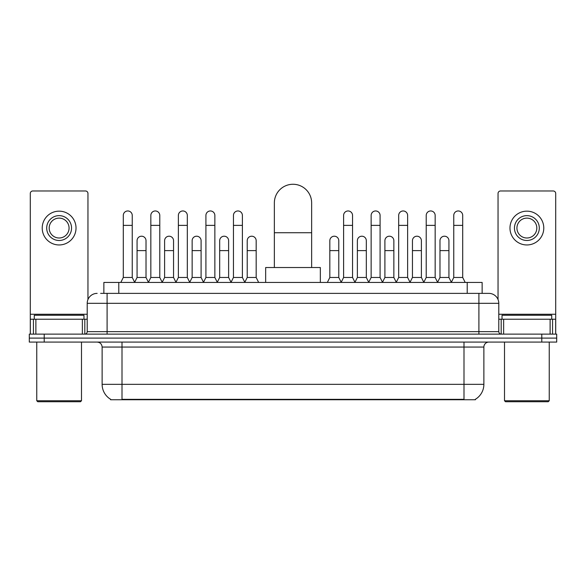 <?xml version="1.0" encoding="UTF-8"?>
<svg xmlns="http://www.w3.org/2000/svg" width="586" height="586" viewBox="0 0 586 586"><rect width="100%" height="100%" fill="white"/><g stroke="black" fill="none" stroke-linecap="round" stroke-linejoin="round"><path stroke-width="0.88" d="M100.631 293.374L107.091 293.374L100.631 293.374L103.869 293.374L103.869 282.437L482.132 282.437L482.132 293.374M475.429 399.256L475.429 399.747L110.571 399.747L110.571 399.256M110.717 399.344A17.397 17.397 0 0 1 102.125 384.335L122.005 384.335L122.005 399.344L463.995 399.344L463.995 384.335L483.875 384.335L483.875 347.059A4.974 4.974 0 0 1 488.849 342.085M102.125 384.335L102.125 347.059C101.825 344.041 100.169 342.378 97.151 342.085M475.283 399.344A17.397 17.397 0 0 0 483.875 384.335M44.214 334.13L556.7 334.13L556.7 338.107L29.3 338.107L29.3 342.085L44.214 342.085L44.214 338.107L29.3 338.107L29.3 334.13L44.214 334.13L44.214 338.107L556.7 338.107L556.7 342.085L44.214 342.085M97.151 293.374A9.94 9.94 0 0 0 87.211 303.314L87.211 331.647A2.483 2.483 0 0 1 84.721 334.13M488.849 293.374L478.909 293.374L488.849 293.374A9.94 9.94 0 0 1 498.789 303.314L498.789 331.647C498.935 333.156 499.763 333.983 501.279 334.13M498.789 303.314L107.091 303.314L107.091 293.374L478.909 293.374L478.909 331.647L498.789 331.647M82.362 334.13L82.362 319.224L35.885 319.224L35.885 334.13M87.959 299.534L87.959 193.461A2.483 2.483 0 0 0 85.468 190.977L32.779 190.977A2.483 2.483 0 0 0 30.296 193.461L30.296 319.224L35.885 319.224M82.362 319.224L87.211 319.224M30.296 334.13L30.296 319.224M59.127 215.633A12.431 12.431 0 0 0 46.697 228.057A12.431 12.431 0 0 0 59.127 240.487A12.431 12.431 0 0 0 71.551 228.057A12.431 12.431 0 0 0 59.127 215.633M59.127 218.117A9.94 9.94 0 0 0 49.18 228.057A9.94 9.94 0 0 0 59.127 237.997A9.94 9.94 0 0 0 69.067 228.057A9.94 9.94 0 0 0 59.127 218.117M59.127 244.955A16.899 16.899 0 0 0 76.026 228.057A16.899 16.899 0 0 0 59.127 211.158A16.899 16.899 0 0 0 42.221 228.057A16.899 16.899 0 0 0 59.127 244.955M80.502 401.732L37.753 401.732L36.757 400.743L81.491 400.743L80.502 401.732M36.757 342.085L36.757 400.743M81.491 342.085L81.491 400.743M83.981 319.224L83.981 315.246L34.274 315.246L34.274 319.224M274.358 267.524L274.358 202.903A18.642 18.642 0 0 1 293 184.268A18.642 18.642 0 0 1 311.642 202.903A18.642 18.642 0 0 0 293 184.268M311.642 267.524L311.642 202.903M320.337 282.437L320.337 267.524L265.663 267.524L265.663 282.437M120.811 282.437L123.294 277.464L132.246 277.464L134.729 282.437M132.246 277.464L132.246 215.428A4.476 4.476 0 0 0 127.77 210.96A4.476 4.476 0 0 1 128.056 210.967M123.294 277.464L123.294 225.376L132.246 225.376M123.294 225.376L123.294 215.428A4.476 4.476 0 0 1 127.77 210.96M148.353 282.437L150.836 277.464L159.78 277.464L162.271 282.437M159.78 277.464L159.78 215.428A4.476 4.476 0 0 0 155.312 210.96A4.476 4.476 0 0 1 155.59 210.967M150.836 277.464L150.836 225.376L159.78 225.376M150.836 225.376L150.836 215.428A4.476 4.476 0 0 1 155.312 210.96M175.888 282.437L178.371 277.464L187.322 277.464L189.805 282.437M187.322 277.464L187.322 215.428A4.476 4.476 0 0 0 182.847 210.96A4.476 4.476 0 0 1 183.125 210.967M178.371 277.464L178.371 225.376L187.322 225.376M178.371 225.376L178.371 215.428A4.476 4.476 0 0 1 182.847 210.96M203.43 282.437L205.913 277.464L214.857 277.464L217.347 282.437M214.857 277.464L214.857 215.428A4.476 4.476 0 0 0 210.389 210.96A4.476 4.476 0 0 1 210.667 210.967M205.913 277.464L205.913 225.376L214.857 225.376M205.913 225.376L205.913 215.428A4.476 4.476 0 0 1 210.389 210.96M230.965 282.437L233.448 277.464L242.399 277.464L244.882 282.437M242.399 277.464L242.399 215.428A4.476 4.476 0 0 0 237.923 210.96A4.476 4.476 0 0 1 238.202 210.967M233.448 277.464L233.448 225.376L242.399 225.376M233.448 225.376L233.448 215.428A4.476 4.476 0 0 1 237.923 210.96M341.118 282.437L343.601 277.464L352.552 277.464L355.035 282.437M352.552 277.464L352.552 215.428A4.476 4.476 0 0 0 348.077 210.96A4.476 4.476 0 0 1 348.355 210.967M343.601 277.464L343.601 225.376L352.552 225.376M343.601 225.376L343.601 215.428A4.476 4.476 0 0 1 348.077 210.96M368.653 282.437L371.143 277.464L380.087 277.464L382.57 282.437M380.087 277.464L380.087 215.428A4.476 4.476 0 0 0 375.611 210.96A4.476 4.476 0 0 1 375.897 210.967M371.143 277.464L371.143 225.376L380.087 225.376M371.143 225.376L371.143 215.428A4.476 4.476 0 0 1 375.611 210.96M396.195 282.437L398.678 277.464L407.629 277.464L410.112 282.437M407.629 277.464L407.629 215.428A4.476 4.476 0 0 0 403.153 210.96A4.476 4.476 0 0 1 403.432 210.967M398.678 277.464L398.678 225.376L407.629 225.376M398.678 225.376L398.678 215.428A4.476 4.476 0 0 1 403.153 210.96M423.729 282.437L426.22 277.464L435.164 277.464L437.647 282.437M435.164 277.464L435.164 215.428A4.476 4.476 0 0 0 430.688 210.96A4.476 4.476 0 0 1 430.974 210.967M426.22 277.464L426.22 225.376L435.164 225.376M426.22 225.376L426.22 215.428A4.476 4.476 0 0 1 430.688 210.96M451.271 282.437L453.754 277.464L462.706 277.464L465.189 282.437M462.706 277.464L462.706 215.428A4.476 4.476 0 0 0 458.23 210.96A4.476 4.476 0 0 1 458.508 210.967M453.754 277.464L453.754 225.376L462.706 225.376M453.754 225.376L453.754 215.428A4.476 4.476 0 0 1 458.23 210.96M134.655 282.291L137.065 277.464L146.017 277.464L148.426 282.291M146.017 277.464L146.017 240.685A4.476 4.476 0 0 0 141.819 236.217A4.476 4.476 0 0 1 146.017 240.685M137.065 277.464L137.065 250.625L146.017 250.625M137.065 250.625L137.065 240.685A4.476 4.476 0 0 1 141.819 236.217M162.197 282.291L164.607 277.464L173.551 277.464L175.961 282.291M173.551 277.464L173.551 240.685A4.476 4.476 0 0 0 169.361 236.217A4.476 4.476 0 0 1 173.551 240.685M164.607 277.464L164.607 250.625L173.551 250.625M164.607 250.625L164.607 240.685A4.476 4.476 0 0 1 169.361 236.217M189.732 282.291L192.142 277.464L201.093 277.464L203.503 282.291M201.093 277.464L201.093 240.685A4.476 4.476 0 0 0 196.896 236.217A4.476 4.476 0 0 1 201.093 240.685M192.142 277.464L192.142 250.625L201.093 250.625M192.142 250.625L192.142 240.685A4.476 4.476 0 0 1 196.896 236.217M217.267 282.291L219.684 277.464L228.628 277.464L231.038 282.291M228.628 277.464L228.628 240.685A4.476 4.476 0 0 0 224.438 236.217A4.476 4.476 0 0 1 228.628 240.685M219.684 277.464L219.684 250.625L228.628 250.625M219.684 250.625L219.684 240.685A4.476 4.476 0 0 1 224.438 236.217M244.809 282.291L247.219 277.464L256.17 277.464L258.653 282.437M256.17 277.464L256.17 240.685A4.476 4.476 0 0 0 251.973 236.217A4.476 4.476 0 0 1 256.17 240.685M247.219 277.464L247.219 250.625L256.17 250.625M247.219 250.625L247.219 240.685A4.476 4.476 0 0 1 251.973 236.217M327.347 282.437L329.83 277.464L338.781 277.464L341.191 282.291M338.781 277.464L338.781 240.685A4.476 4.476 0 0 0 334.591 236.217A4.476 4.476 0 0 1 338.781 240.685M329.83 277.464L329.83 250.625L338.781 250.625M329.83 250.625L329.83 240.685A4.476 4.476 0 0 1 334.591 236.217M354.962 282.291L357.372 277.464L366.316 277.464L368.733 282.291M366.316 277.464L366.316 240.685A4.476 4.476 0 0 0 362.126 236.217A4.476 4.476 0 0 1 366.316 240.685M357.372 277.464L357.372 250.625L366.316 250.625M357.372 250.625L357.372 240.685A4.476 4.476 0 0 1 362.126 236.217M382.497 282.291L384.907 277.464L393.858 277.464L396.268 282.291M393.858 277.464L393.858 240.685A4.476 4.476 0 0 0 389.668 236.217A4.476 4.476 0 0 1 393.858 240.685M384.907 277.464L384.907 250.625L393.858 250.625M384.907 250.625L384.907 240.685A4.476 4.476 0 0 1 389.668 236.217M410.039 282.291L412.449 277.464L421.393 277.464L423.803 282.291M421.393 277.464L421.393 240.685A4.476 4.476 0 0 0 417.203 236.217A4.476 4.476 0 0 1 421.393 240.685M412.449 277.464L412.449 250.625L421.393 250.625M412.449 250.625L412.449 240.685A4.476 4.476 0 0 1 417.203 236.217M437.574 282.291L439.983 277.464L448.935 277.464L451.345 282.291M448.935 277.464L448.935 240.685A4.476 4.476 0 0 0 444.737 236.217A4.476 4.476 0 0 1 448.935 240.685M439.983 277.464L439.983 250.625L448.935 250.625M439.983 250.625L439.983 240.685A4.476 4.476 0 0 1 444.737 236.217M550.115 334.13L550.115 319.224L503.638 319.224L503.638 334.13M555.704 334.13L555.704 319.224L555.704 334.13M550.115 319.224L555.704 319.224L555.704 193.461A2.483 2.483 0 0 0 553.221 190.977L500.532 190.977A2.483 2.483 0 0 0 498.041 193.461L498.041 299.534M498.789 319.224L503.638 319.224M526.873 215.633A12.431 12.431 0 0 0 514.449 228.057A12.431 12.431 0 0 0 526.873 240.487A12.431 12.431 0 0 0 539.303 228.057A12.431 12.431 0 0 0 526.873 215.633M526.873 218.117A9.94 9.94 0 0 0 516.933 228.057A9.94 9.94 0 0 0 526.873 237.997A9.94 9.94 0 0 0 536.82 228.057A9.94 9.94 0 0 0 526.873 218.117M526.873 244.955A16.899 16.899 0 0 0 543.779 228.057A16.899 16.899 0 0 0 526.873 211.158A16.899 16.899 0 0 0 509.974 228.057A16.899 16.899 0 0 0 526.873 244.955M548.247 401.732L505.498 401.732L504.509 400.743L549.243 400.743L548.247 401.732M504.509 342.085L504.509 400.743M549.243 342.085L549.243 400.743M551.726 319.224L551.726 315.246L502.019 315.246L502.019 319.224M462.01 399.747L462.01 399.256M123.99 399.747L123.99 399.256M118.782 293.374L118.782 282.437M467.218 293.374L467.218 282.437M463.995 342.085L463.995 347.059L102.125 347.059M483.875 347.059L463.995 347.059L463.995 384.335L122.005 384.335L122.005 342.085M541.786 342.085L541.786 334.13M107.091 334.13L107.091 303.314L87.211 303.314M87.211 331.647L478.909 331.647L478.909 334.13M87.211 314.25L30.296 314.25M84.809 319.224L84.809 334.13M30.333 319.224L30.333 334.13M33.439 334.13L33.439 319.224M274.358 232.73L311.642 232.73M555.704 314.25L498.789 314.25M555.667 334.13L555.667 319.224M552.561 319.224L552.561 334.13M501.191 334.13L501.191 319.224"/></g></svg>
